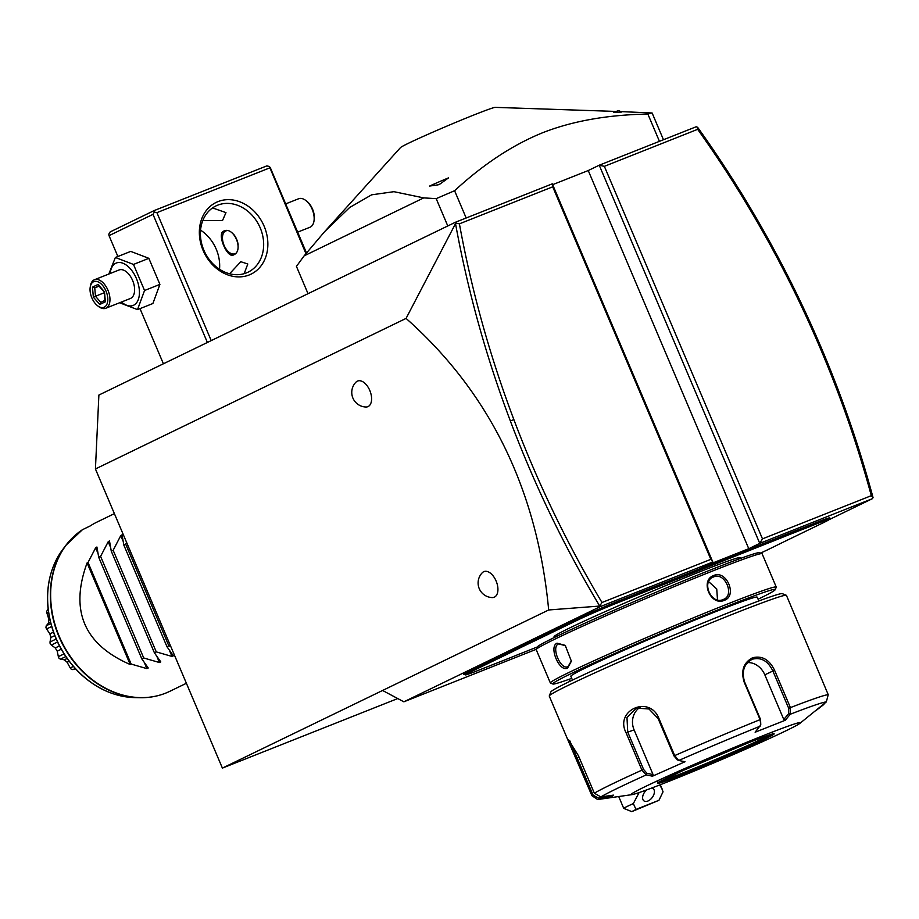 <?xml version="1.0" encoding="UTF-8"?>
<svg xmlns="http://www.w3.org/2000/svg" width="919" height="919" viewBox="0 0 919 919"><rect width="100%" height="100%" fill="white"/><g stroke="black" fill="none" stroke-linecap="round" stroke-linejoin="round"><path stroke-width="1.38" d="M397.743 698.555L222.398 768.1L95.427 468.966L98.884 395.055L455.364 222.283L455.801 223.087L459.408 223.834C471.573 290.335 489.724 355.584 513.859 419.592C537.845 483.118 567.23 544.094 601.991 602.508L710.835 559.338L552.721 186.821L552.296 183.834L455.364 222.283M455.801 223.087L406.072 318.411L95.427 468.966M406.072 318.411C489.793 392.677 537.328 489.861 548.677 609.975L222.398 768.1M357.319 381.167A13.808 7.834 68.4 0 1 369.783 390.437A13.808 7.834 68.4 0 1 368.105 406.566A13.808 7.834 68.4 0 1 365.911 407.014A14.612 14.612 0 0 1 356.021 382.097A13.808 7.834 68.4 0 1 357.319 381.167M483.658 571.733A13.808 7.834 68.4 0 1 496.111 581.003A13.808 7.834 68.4 0 1 494.433 597.132A13.808 7.834 68.4 0 1 492.239 597.58A14.612 14.612 0 0 1 482.36 572.663A13.808 7.834 68.4 0 1 483.658 571.733M548.677 609.975L599.705 606.058L600.153 606.678L403.855 701.817L382.58 690.468M552.652 184.662L588.24 170.543L599.234 165.213L696.165 126.765L697.441 127.236L697.659 129.326L604.357 166.339L762.471 538.856L759.76 543.37L872.418 498.672L828.972 519.729M536.317 649.274L403.855 701.817M600.153 606.678L712.811 561.991L701.817 567.31L748.767 548.7L588.24 170.543M604.357 166.339L599.234 165.213L759.76 543.37L748.767 548.7M512.836 651.479L511.412 650.721A63.193 2.183 157 0 0 516.823 648.021L526.047 643.541A63.193 2.183 157 0 0 533.33 640.095L575.765 619.532A33.739 1.16 -23 0 1 618.855 600.911L628.297 597.166A63.193 2.183 157 0 0 638.406 593.111L638.349 594.501A64.422 2.217 -23 0 1 628.148 598.602L618.717 602.347A32.521 1.126 157 0 0 577.189 620.279L534.755 640.853A64.422 2.217 -23 0 1 527.414 644.322L518.293 648.745A64.422 2.217 -23 0 1 512.836 651.479L470.402 672.042A32.521 1.126 157 0 0 465.382 674.902A32.521 1.126 157 0 0 478.638 670.238L488.069 666.493A64.422 2.217 -23 0 1 497.018 663.001L510.631 657.602A64.422 2.217 -23 0 1 520.832 653.501L537.247 646.987M511.412 650.721L468.977 671.284A33.739 1.16 -23 0 0 463.773 674.259L465.382 674.902M815.865 524.14L816.015 522.704A33.739 1.16 -23 0 1 829.8 517.937L829.156 519.545A32.521 1.126 157 0 0 815.865 524.14L806.434 527.885A64.422 2.217 -23 0 1 797.485 531.377L783.873 536.776A64.422 2.217 -23 0 1 773.672 540.877L660.91 585.61A64.422 2.217 -23 0 1 651.962 589.102L638.349 594.501M816.015 522.704L806.583 526.449A63.193 2.183 157 0 1 797.726 529.907L783.93 535.386L783.873 536.776M773.672 540.877L773.821 539.453A63.193 2.183 157 0 0 783.93 535.386M773.821 539.453L661.06 584.174A63.193 2.183 157 0 1 652.203 587.632L638.406 593.111M762.471 538.856L871.315 495.674L873.05 497.627L872.418 498.672M697.441 127.236L698.141 128.017C738.014 183.869 772.695 242.926 802.172 305.188C831.615 367.439 855.244 431.585 873.05 497.604M871.315 495.674C853.613 430.483 830.225 367.141 801.138 305.648C771.811 243.696 737.314 184.926 697.659 129.326M710.835 559.338L712.811 561.991L552.296 183.834M552.721 186.821L459.408 223.834M599.705 606.058L601.991 602.508M455.629 224.213C467.84 291.036 486.082 356.618 510.344 420.948C534.628 485.255 564.415 546.943 599.705 606.035M117.873 256.493L109.028 235.655L108.81 234.161L110.177 231.898L154.139 210.589L266.809 165.902L269.359 166.465L270.347 167.786L306.486 252.932M269.359 166.465L305.935 253.621M269.577 167.959L156.908 212.645L211.221 340.604M249.175 274.965A39.873 32.797 -115.9 0 1 203.088 250.382A39.873 32.797 -115.9 0 1 218.033 201.594A39.873 32.797 -115.9 0 1 264.121 226.177A39.873 32.797 -115.9 0 1 249.175 274.965M156.908 212.645L154.358 212.082L152.991 214.345L207.384 342.477M139.998 308.635L163.41 363.786M109.028 235.655L152.991 214.345M154.139 210.589L154.358 212.082M212.553 207.924L225.971 212.622L222.501 220.583L202.846 220.468M217.665 205.178A36.806 30.27 -115.9 0 1 259.755 226.844A36.806 30.27 -115.9 0 1 248.096 272.162A36.806 30.27 -115.9 0 1 246.407 272.909A36.806 30.27 -115.9 0 1 204.317 251.232A36.806 30.27 -115.9 0 1 215.976 205.913A36.806 30.27 -115.9 0 1 217.665 205.178M229.578 273.759L240.812 261.708L247.785 264.006L244.167 273.678M219.526 269.256A36.806 30.27 64.1 0 0 200.572 230.141M233.61 254.885C227.361 258.951 216.689 233.817 223.547 231.186C233.702 225.569 244.374 250.715 233.61 254.885L233.334 255.011M225.052 230.749A12.889 7.318 -111.6 0 0 222.697 235.333A12.889 7.318 -111.6 0 0 222.662 235.597M229.371 252.507A12.889 7.318 -111.6 0 0 229.578 252.679A12.889 7.318 -111.6 0 0 234.402 254.402M226.476 230.726A12.269 6.973 -111.6 0 0 225.569 231.037A12.269 6.973 -111.6 0 0 222.616 235.85A12.269 6.973 -111.6 0 0 229.176 252.357A12.269 6.973 -111.6 0 0 235.149 253.621A12.269 6.973 -111.6 0 0 235.356 253.506M238.17 245.005A12.269 6.973 -111.6 0 0 233.472 234.127M108.81 274.046L115.38 257.481L130.751 251.392L148.844 258.331L159.906 284.396L152.876 303.523L137.517 309.623L119.424 302.673M110.177 273.506A22.814 12.958 68.4 0 1 115.828 263.236A22.814 12.958 68.4 0 1 136.426 278.56A22.814 12.958 68.4 0 1 133.657 305.211A22.814 12.958 68.4 0 1 121.48 302.018M130.05 298.606A15.336 8.708 -111.6 0 0 130.395 298.48A15.336 8.708 -111.6 0 0 130.728 298.342A15.336 8.708 -111.6 0 0 132.715 280.72A15.336 8.708 -111.6 0 0 119.091 269.968A15.336 8.708 -111.6 0 0 118.758 270.117M115.38 257.481L133.485 264.431L144.547 290.496L137.517 309.623M133.485 264.431L148.844 258.331M144.547 290.496L159.906 284.396M130.395 298.48L105.754 308.256A15.336 8.708 68.4 0 0 106.087 308.118A15.336 8.708 -111.6 0 0 108.074 290.496A15.336 8.708 -111.6 0 0 94.439 279.744A15.336 8.708 -111.6 0 0 94.106 279.893A15.336 8.708 68.4 0 0 90.418 285.901L90.211 287.176A13.808 7.834 68.4 0 1 93.531 281.765A13.808 7.834 -111.6 0 1 105.995 291.047A13.808 7.834 -111.6 0 1 104.318 307.164A13.808 7.834 68.4 0 1 97.586 305.751A13.808 7.834 68.4 0 1 90.211 287.176M105.754 308.256A15.336 8.708 68.4 0 1 98.609 306.544L97.586 305.751M105.386 301.788L104.49 291.771L98.034 284.453L92.463 287.153L93.359 297.17L99.815 304.488L105.386 301.788L105.513 300.088M99.815 304.488L100.872 302.34L104.927 300.375L100.803 302.374L95.484 296.24L93.359 297.17M92.463 287.153L94.737 287.888L95.484 296.24L104.249 292.759M98.034 284.453L99.378 285.637M99.08 286.165L94.737 287.888L98.838 285.901M288.049 209.475L294.482 224.661M298.307 198.895A15.336 8.708 68.4 0 1 298.641 198.745A15.336 8.708 68.4 0 1 305.786 200.468A15.336 8.708 68.4 0 1 313.976 221.111A15.336 8.708 68.4 0 1 310.289 227.108A15.336 8.708 -111.6 0 1 309.956 227.257A15.336 8.708 -111.6 0 1 309.611 227.384M305.786 200.468L306.808 201.25A13.808 7.834 68.4 0 1 314.183 219.836L313.976 221.111M466.174 217.998L454.595 190.727C483.451 164.145 512.871 144.788 542.842 132.658C572.629 120.998 607.631 114.806 647.861 114.059A196.321 6.766 -23 0 1 652.122 112.991L663.472 139.734M659.44 141.331L647.861 114.059M447.783 225.959L436.192 198.642A196.321 6.766 -23 0 1 454.595 190.727M308.026 293.689L296.435 266.384L304.132 255.85L423.705 197.895L436.192 198.642M620.991 111.601L652.122 112.991M304.132 255.85L324.545 231.737L400.5 147.591A51.602 1.781 -23 0 1 426.795 134.829A51.602 1.781 -23 0 1 474.342 114.795A51.602 1.781 -23 0 1 495.238 107.374L616.178 111.44M621.393 112.072L613.685 112.371A19.023 0.655 157 0 1 618.74 110.694L621.761 111.992A21.47 0.735 157 0 0 621.393 112.072L621.761 111.992M324.545 231.737L349.657 207.499L371.609 194.828L393.941 191.68L423.705 197.895M438.122 184.845L429.598 186.063A19.023 0.655 157 0 1 448.575 177.861L439.96 184.041A21.47 0.735 157 0 0 438.122 184.845L439.96 184.041M631.778 811.626L623.748 808.387A21.47 0.735 -23 0 1 623.725 808.364A21.47 0.735 -23 0 1 627.057 806.491A21.47 0.735 -23 0 1 633.352 803.585L635.959 809.421L631.778 811.626L658.957 800.3L635.959 809.421M660.336 784.711L663.047 791.799L658.957 800.3M662.082 788.824L659.601 784.998M639.096 792.58L633.352 803.585M646.735 789.869A7.674 4.641 126.7 0 0 643.932 800.874A7.674 4.641 126.7 0 0 647.849 801.058A7.674 4.641 126.7 0 0 653.696 794.969A7.674 4.641 126.7 0 0 653.087 788.571A7.674 4.641 126.7 0 0 651.72 788.02M526.047 643.541L527.414 644.322M652.203 587.632L651.962 589.102M797.726 529.907L797.485 531.377M760.633 553.1A64.422 2.217 -23 0 1 767.089 550.056L776.199 545.633A64.422 2.217 -23 0 1 781.667 542.911L824.102 522.337A32.521 1.126 157 0 0 829.156 519.545M516.823 648.021L518.293 648.745M740.737 558.361L740.438 557.638A101.228 3.492 157 0 0 699.072 572.077A101.228 3.492 157 0 0 602.749 612.72A101.228 3.492 157 0 0 554.065 636.741L554.375 637.476M758.095 599.245A120.86 4.17 157 0 0 775.268 589.63L776.245 587.23A122.698 4.227 157 0 0 776.256 587.057L762.115 553.766A122.698 4.227 157 0 0 761.989 553.652L759.576 552.687A120.86 4.17 157 0 0 710.318 570.021A120.86 4.17 157 0 0 597.005 617.809A120.86 4.17 157 0 0 537.201 647.079L536.225 649.492A122.698 4.227 157 0 0 536.214 649.653L550.355 682.955A122.698 4.227 157 0 0 550.481 683.058L552.893 684.023A120.86 4.17 157 0 0 571.733 678.348M761.989 553.652A122.698 4.227 157 0 0 711.984 571.262A122.698 4.227 157 0 0 596.936 619.774A122.698 4.227 157 0 0 536.225 649.492M776.256 587.057A122.698 4.227 157 0 0 726.113 604.564A122.698 4.227 157 0 0 609.354 653.834A122.698 4.227 157 0 0 550.355 682.955M724.321 600.325C710.743 606.586 699.589 580.326 713.776 575.489C726.481 569.619 737.693 595.903 724.321 600.325L723.219 599.51C711.053 605.288 700.795 581.141 713.626 576.925C724.953 571.538 735.223 595.696 723.219 599.51L723.77 599.257M567.62 668.01C559.522 672.823 548.402 646.585 557.075 643.174L565.219 645.356L571.388 661.209L567.62 668.01L567.816 666.631M775.268 589.63A120.86 4.17 157 0 0 725.895 606.712A120.86 4.17 157 0 0 609.205 655.994A120.86 4.17 157 0 0 552.893 684.023M758.83 600.98L757.199 597.143A101.228 3.492 157 0 0 715.844 611.583A101.228 3.492 157 0 0 619.521 652.237A101.228 3.492 157 0 0 570.837 676.258L572.468 680.094M799.932 723.333A92.026 3.171 157 0 0 762.885 735.774A92.026 3.171 157 0 0 670.594 774.843A92.026 3.171 157 0 0 631.927 794.648A92.026 3.171 157 0 0 668.653 781.449A92.026 3.171 157 0 0 799.932 723.333L826.319 701.932L828.226 694.695L786.446 595.386A128.844 4.446 157 0 0 786.319 595.282L782.299 593.651A125.765 4.331 157 0 0 731.042 611.698A125.765 4.331 157 0 0 613.122 661.427A125.765 4.331 157 0 0 550.895 691.881L549.275 695.901A128.844 4.446 157 0 0 549.263 696.074L569.079 742.77L568.459 739.588L578.476 755.82L594.34 793.212L600.854 796.899L613.421 795.13L611.02 797.612L597.499 799.438L591.939 795.716L569.079 742.77M786.319 595.282A128.844 4.446 157 0 0 733.81 613.766A128.844 4.446 157 0 0 613.019 664.701A128.844 4.446 157 0 0 549.275 695.901M594.34 793.212A128.844 4.446 -23 0 1 641.944 770.145L626.069 732.753C614.363 710.341 649.365 694.626 658.808 718.21L674.684 755.602L678.739 760.472L685.011 761.748L652.49 776.187L646.229 774.901L641.944 770.145L643.599 769.456L627.734 732.064L626.988 717.601L636.373 708.101L648.975 708.986L658.13 718.566L674.006 755.958L677.349 759.806M826.319 701.932A124.295 4.285 -23 0 0 790.283 714.235L785.263 720.266L755.131 732.225L760.771 724.85L760.082 719.634L744.218 682.243C740.703 670.87 743.46 662.714 752.5 657.786C761.954 655.373 769.306 659.509 774.545 670.215L790.42 707.607L790.283 714.235L788.674 713.615L783.781 719.497L764.826 674.833A18.403 15.141 -115.9 0 0 747.48 662.61M631.927 794.648L599.154 799.323A124.295 4.285 -23 0 1 598.464 799.381L598.372 798.094L593.134 795.153L569.769 740.771M600.854 796.899A124.295 4.285 -23 0 1 646.229 774.901L646.953 773.304L643.599 769.456M676.935 759.668L678.739 760.472A124.295 4.285 -23 0 1 760.162 726.182M760.771 724.85L760.553 719.508L744.677 682.116C741.403 671.421 743.965 663.782 752.351 659.222C761.093 656.982 767.928 660.887 772.845 670.939L788.709 708.331L788.674 713.615M751.501 659.589L752.5 657.786M825.538 702.541L823.654 703.988M611.02 797.612L610.607 796.371L598.372 798.094M610.607 796.371L610.273 795.578M652.49 776.187L653.053 774.556L646.953 773.304M653.053 774.556L634.099 729.893A18.403 16.622 71.2 0 1 640.038 707.331M785.263 720.266L783.781 719.497M823.929 704.413L815.773 710.72M660.612 781.207A62.274 2.148 157 0 0 683.357 772.799A62.274 2.148 157 0 0 762.885 738.451A62.274 2.148 157 0 0 770.34 734.637M713.064 577.178L713.776 575.489M717.498 599.843L716.74 588.999L708.71 581.704M571.434 660.761L568.08 666.516C560.912 670.904 550.722 646.907 558.499 643.932L565.553 645.655M186.396 683.276L169.843 691.295A92.026 75.68 64.1 0 1 165.638 693.144A92.026 75.68 64.1 0 1 62.538 643.403A92.026 75.68 64.1 0 1 82.526 529.666L90.177 525.955A92.026 75.68 -115.9 0 1 97.207 521.969L114.393 513.641M48.167 609.4L47.489 609.871L48.179 609.538M47.489 609.871L46.789 611.273A48.592 39.965 -115.9 0 0 46.674 611.824L46.846 612.835L48.512 612.031M46.846 612.835L48.856 619.314L49.729 618.889M48.856 619.314L48.42 623.013L50.453 622.025M48.684 622.91L46.249 625.759L50.832 623.541M46.249 625.759L45.95 627.252A48.592 39.965 -115.9 0 0 46.019 627.849L46.593 628.952L51.648 626.494M46.593 628.952L49.879 633.892L53.474 632.146M49.879 633.892L50.832 637.522L54.772 635.615M50.832 637.522L50.017 642.002L56.174 639.027M50.017 642.002L50.108 643.449A48.592 39.965 -115.9 0 0 50.35 644.012L51.303 645.035L57.529 642.025M51.303 645.035L55.266 647.952L59.459 645.919M55.266 647.952L57.219 651.18L61.251 649.228M57.219 651.18L58.356 656.66L64.054 653.903M58.356 656.66L58.77 657.901A48.592 39.965 -115.9 0 0 59.149 658.36L60.424 659.164L65.8 656.568M60.424 659.164L64.353 659.808L67.121 658.475M64.353 659.808L67.087 662.254L69.155 661.255M67.087 662.254L70.246 667.952L73.359 666.436M70.246 667.952L70.878 668.86A48.592 39.965 -115.9 0 0 71.36 669.17L72.854 669.629L75.197 668.492M72.854 669.629L75.519 668.86M170.796 646.516L168.843 645.804L166.971 646.712L173.358 655.81L172.025 656.453L156.276 651.893L154.403 652.8L160.791 661.898L159.458 662.542L143.72 657.981L141.836 658.889L148.235 667.987L146.902 668.63L131.153 664.069L130.211 664.529L87.087 562.933C69.649 610.538 84.02 644.403 130.211 664.529M97.931 553.261L95.622 547.839L88.029 562.474L87.087 562.933M95.622 547.839L96.909 547M110.487 547.173L108.189 541.75L100.596 556.386L98.712 557.293L96.954 547.184M108.189 541.75L109.464 540.912M123.054 541.084L120.745 535.662L113.152 550.297L111.279 551.205L109.522 541.096M120.745 535.662L122.032 534.824M126.558 542.302L125.719 544.209L123.847 545.116L122.078 535.007M88.029 562.474L131.153 664.069M98.712 557.293L141.836 658.889M100.596 556.386L143.72 657.981M111.279 551.205L154.403 652.8M113.152 550.297L156.276 651.893M123.847 545.116L166.971 646.712M125.719 544.209L168.843 645.804M801.138 305.648L802.172 305.188M513.859 419.592L510.344 420.948M534.755 640.853L533.33 640.095M577.189 620.279L575.765 619.532M618.717 602.347L618.855 600.911M628.148 598.602L628.297 597.166M660.91 585.61L661.06 584.174M806.434 527.885L806.583 526.449M470.402 672.042L468.977 671.284M674.006 755.958L674.684 755.602A128.844 4.446 -23 0 1 760.082 719.634L760.553 719.508M591.939 795.716L593.134 795.153M576.064 758.324L578.993 757.038M626.069 732.753L634.099 729.893M658.808 718.21L658.13 718.566M774.545 670.215L764.826 674.833M788.709 708.331L790.42 707.607A128.844 4.446 -23 0 1 828.226 694.695M683.265 774.361A63.503 2.194 157 0 0 764.355 739.336A63.503 2.194 157 0 0 748.273 742.851A63.503 2.194 157 0 0 667.183 777.888A63.503 2.194 157 0 0 683.265 774.361M660.037 781.518A62.274 2.148 157 0 0 683.414 772.936A62.274 2.148 157 0 0 770.961 734.442M557.075 643.174L558.499 643.932M134.691 697.601C114.519 696.866 96.162 688.676 79.62 673.041C61.079 654.558 50.499 632.329 47.857 606.345C46.203 584.231 51.188 565.242 62.837 549.355A89.35 73.486 64.1 0 0 58.253 643.116A89.35 73.486 64.1 0 0 134.691 697.601L139.906 697.716A91.923 75.599 -115.9 0 1 61.263 641.657A91.923 75.599 -115.9 0 1 65.984 545.197A91.923 75.599 -115.9 0 1 77.162 533.606M155.92 696.12A91.923 75.599 -115.9 0 1 139.906 697.716C150.555 697.912 160.538 695.775 169.843 691.295M146.902 668.63L144.317 662.553M159.458 662.542L156.885 656.465M172.025 656.453L169.441 650.376M119.091 269.968L94.439 279.744M98.39 285.395L104.18 291.943L104.984 300.938M285.671 203.892L298.641 198.745M297.664 232.139L309.956 227.257M568.953 679.348L569.814 681.37M618.705 796.532L623.725 808.364M599.154 799.323L597.499 799.438M657.97 781.816L657.843 782.896L683.116 770.478L748.25 742.862C774.786 732.374 775.027 733.615 773.476 733.821L772.615 733.155M62.837 549.355L65.984 545.197L82.411 529.735"/></g></svg>
